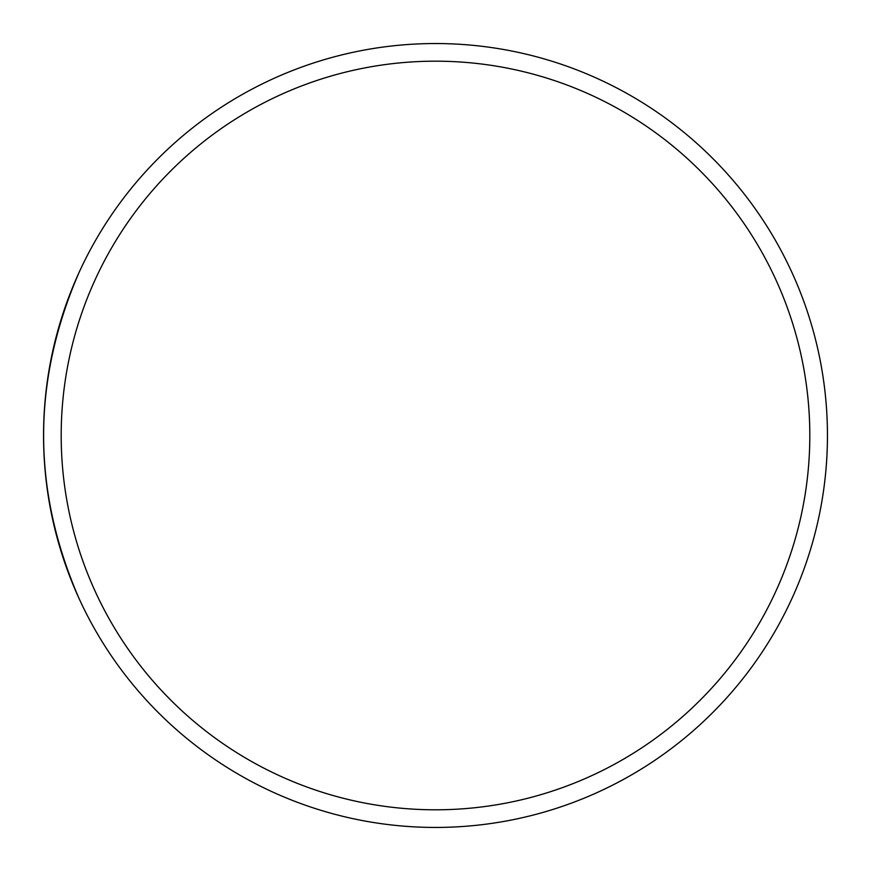 <?xml version="1.0" encoding="UTF-8"?>
<svg xmlns="http://www.w3.org/2000/svg" width="871" height="871" viewBox="0 0 871 871"><rect width="100%" height="100%" fill="white"/><g stroke="black" fill="none" stroke-linecap="round" stroke-linejoin="round"><path stroke-width="1.31" d="M827.45 435.489A391.95 391.95 0 0 0 239.525 96.05A391.95 391.95 0 0 0 239.525 774.929A391.95 391.95 0 0 0 827.45 435.489M79.13 272.318C31.781 381.237 31.781 490.025 79.13 598.66M809.812 435.489A374.312 374.312 0 0 0 248.344 111.325A374.312 374.312 0 0 0 248.344 759.654A374.312 374.312 0 0 0 809.812 435.489"/></g></svg>
